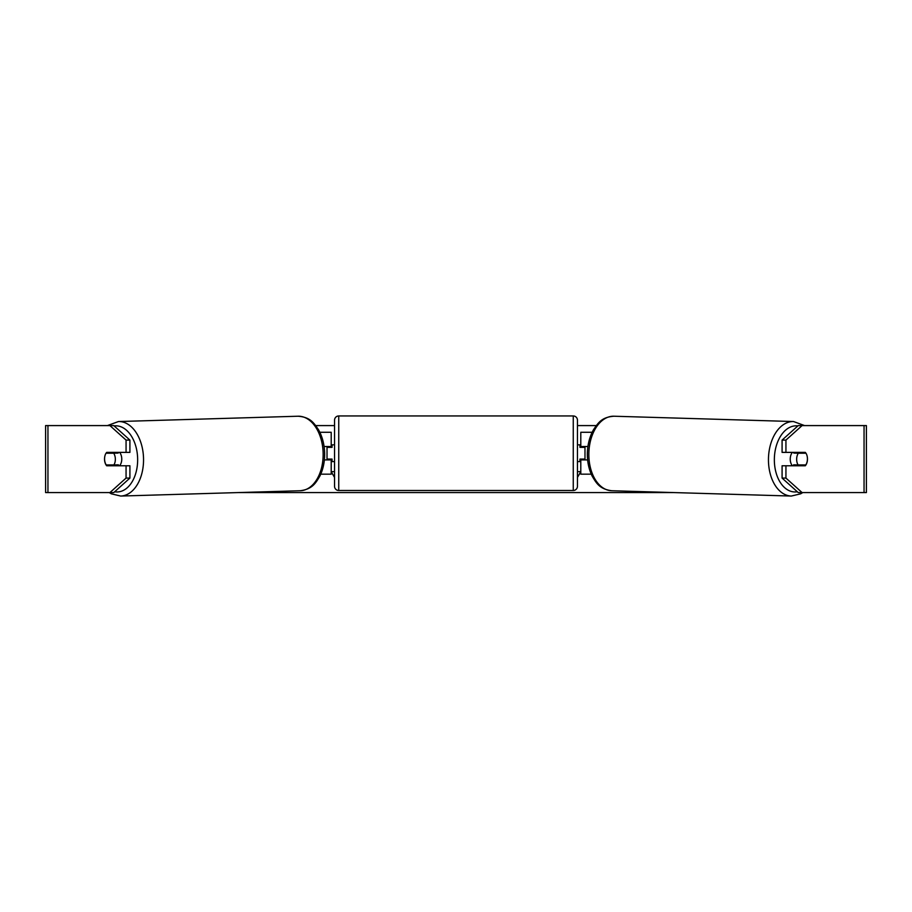 <?xml version="1.0" encoding="UTF-8"?>
<svg xmlns="http://www.w3.org/2000/svg" width="912" height="912" viewBox="0 0 912 912"><rect width="100%" height="100%" fill="white"/><g stroke="black" fill="none" stroke-linecap="round" stroke-linejoin="round"><path stroke-width="1.37" d="M592.15 432.277L580.796 432.277L580.796 446.515L587.909 446.515M591.238 474.16L580.796 474.16L580.796 459.078M584.98 459.922L584.98 459.078L579.952 459.078L579.952 461.597L577.444 461.597M584.98 459.078L584.98 446.515M580.796 447.359L580.796 446.515M587.636 459.922L580.796 459.922M792.448 465.781A8.379 5.381 -88.3 0 1 790.237 458.896A8.379 5.381 -88.3 0 1 792.357 452.386M805.991 453.218A8.379 5.381 -88.3 0 1 807.428 459.078A8.379 5.381 -88.3 0 1 805.786 464.938L798.091 464.938A8.379 5.381 -88.3 0 1 796.655 459.078A8.379 5.381 -88.3 0 1 798.296 453.218L805.934 453.218A8.379 5.381 -90 0 0 805.319 452.386L785.939 452.386L785.939 440.086L782.086 440.086L798.239 425.585L802.093 425.585L785.939 440.086M794.318 452.386A8.379 5.381 -88.3 0 0 793.805 453.082L798.296 453.218M801.01 452.386A8.379 5.381 -88.3 0 1 801.5 453.082L802.013 453.104M801.203 464.938A8.379 5.381 -88.3 0 1 800.542 465.781M794.318 465.781A8.379 5.381 -88.3 0 1 793.6 464.812L798.091 464.938M793.805 453.082L801.5 453.082M315.723 425.585L334.556 425.585M577.444 425.585L596.277 425.585M237.907 492.583L674.093 492.583M577.444 471.641L580.796 471.641L577.444 477.443M334.556 471.641L331.204 471.641L334.556 477.443M47.948 425.585L45.6 425.585L45.6 492.583L47.948 492.583L47.948 425.585L113.761 425.585L129.914 440.086L126.061 440.086L109.907 425.585M109.907 492.583L126.061 478.082L129.914 478.082L113.761 492.583L47.948 492.583M864.052 492.583L864.052 425.585L866.4 425.585L866.4 492.583L798.239 492.583L782.086 478.082L782.086 465.781L785.939 465.781L785.939 478.082L802.093 492.583M864.052 425.585L802.093 425.585M807.131 456.16A8.379 5.381 -90 0 1 805.319 465.781L785.939 465.781M785.939 452.386L782.086 452.386L782.086 440.086M782.086 478.082L785.939 478.082M801.477 465.781A8.379 5.381 90 0 0 802.093 464.938M802.081 453.218A8.379 5.381 90 0 0 801.477 452.386M109.919 453.218A8.379 5.381 90 0 1 110.523 452.386M110.523 465.781A8.379 5.381 90 0 1 109.907 464.938M129.914 478.082L129.914 465.781L126.061 465.781L126.061 478.082M126.061 440.086L126.061 452.386L129.914 452.386L129.914 440.086M104.869 456.16A8.379 5.381 -90 0 0 104.527 459.078A8.379 5.381 -90 0 0 106.681 465.781L126.061 465.781M126.061 452.386L106.681 452.386A8.379 5.381 -90 0 0 106.066 453.218L106.009 453.218A8.379 5.381 -91.7 0 0 104.572 459.078A8.379 5.381 -91.7 0 0 106.214 464.938L113.909 464.938A8.379 5.381 -91.7 0 0 115.345 459.078A8.379 5.381 -91.7 0 0 113.704 453.218L106.009 453.218M331.204 447.359L331.204 446.515L324.091 446.515M331.204 446.515L331.204 432.277L319.85 432.277M320.762 474.16L331.204 474.16L331.204 459.078M327.02 459.922L327.02 446.515M324.364 459.922L331.204 459.922M338.74 415.952A4.184 4.184 0 0 0 334.556 420.136L334.556 486.301A4.184 4.184 0 0 0 338.74 490.496L573.26 490.496A4.184 4.184 0 0 0 577.444 486.301L577.444 420.136A4.184 4.184 0 0 0 573.26 415.952L338.74 415.952L338.74 490.496M584.98 447.359L579.952 447.359L579.952 444.839L577.444 444.839M334.556 444.839L332.048 444.839L332.048 447.359L327.02 447.359M327.02 459.078L332.048 459.078L332.048 461.597L334.556 461.597M119.552 465.781A8.379 5.381 -91.7 0 0 121.763 458.896A8.379 5.381 -91.7 0 0 119.643 452.386M113.909 464.938L118.4 464.812A8.379 5.381 -91.7 0 1 117.682 465.781M110.797 464.938A8.379 5.381 -91.7 0 0 111.458 465.781M109.987 453.104L110.5 453.082A8.379 5.381 -91.7 0 1 110.99 452.386M113.704 453.218L118.195 453.082A8.379 5.381 -91.7 0 0 117.682 452.386M118.195 453.082L110.5 453.082M791.32 496.048L611.713 490.736A37.267 23.951 -88.3 0 1 588.856 453.481A37.267 23.951 -88.3 0 1 613.913 416.225L793.52 421.538A37.267 23.951 91.7 0 0 768.463 458.793A37.267 23.951 91.7 0 0 791.32 496.048L800.656 493.825L802.731 492.583M797.339 491.773A33.083 21.261 -88.3 0 1 774.356 458.896A33.083 21.261 -88.3 0 1 797.863 425.915M573.26 490.496L573.26 415.952M120.68 496.048L300.287 490.736A37.267 23.951 -91.7 0 0 323.144 453.481A37.267 23.951 -91.7 0 0 298.087 416.225L118.48 421.538A37.267 23.951 88.3 0 1 143.537 458.793A37.267 23.951 88.3 0 1 120.68 496.048L111.344 493.825L109.269 492.583M114.661 491.773A33.083 21.261 -91.7 0 0 137.644 458.896A33.083 21.261 -91.7 0 0 114.137 425.915M793.52 421.538L804.589 425.585M613.913 416.225C601.669 417.183 598.204 422.826 593.541 429.655C589.631 436.586 587.567 444.509 587.362 453.412C587.26 461.814 588.856 469.384 592.162 476.132C596.414 483.235 599.549 489.071 611.713 490.736M300.287 490.736C312.451 489.071 315.586 483.235 319.838 476.132C323.144 469.384 324.74 461.814 324.638 453.412C324.433 444.509 322.369 436.586 318.459 429.655C313.796 422.826 310.331 417.183 298.087 416.225M118.48 421.538L107.411 425.585"/></g></svg>
